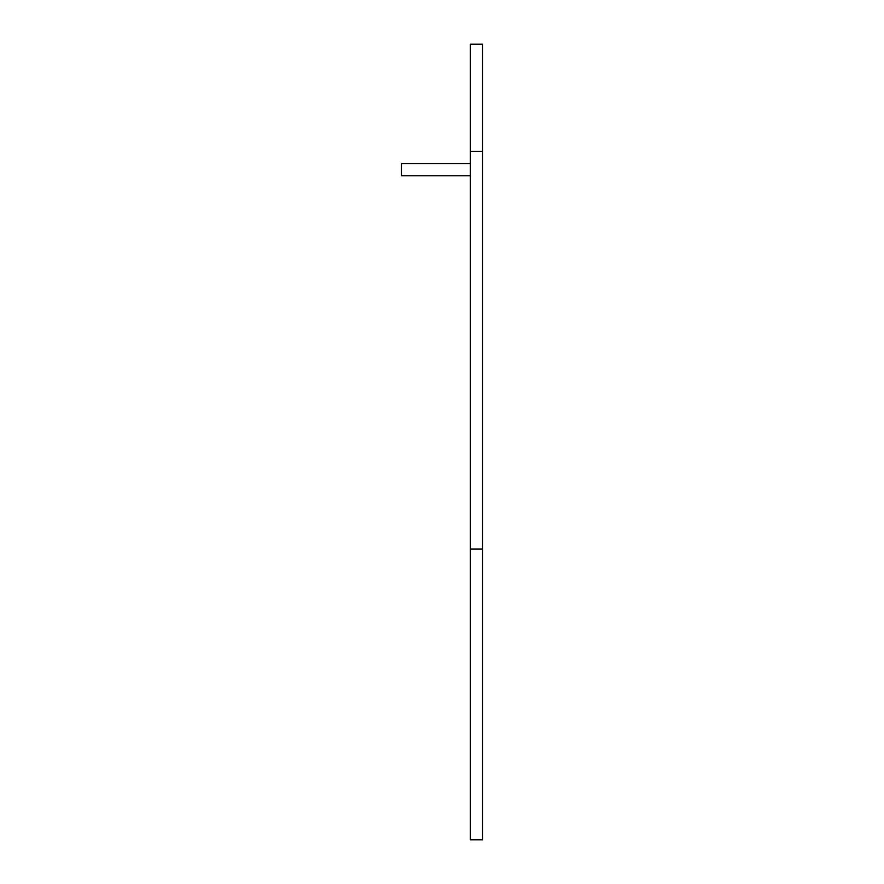 <?xml version="1.0" encoding="UTF-8"?>
<svg xmlns="http://www.w3.org/2000/svg" width="884" height="884" viewBox="0 0 884 884"><rect width="100%" height="100%" fill="white"/><g stroke="black" fill="none" stroke-linecap="round" stroke-linejoin="round"><path stroke-width="1.33" d="M482.542 549.097L470.31 549.097L470.31 839.8L482.542 839.8L482.542 151.297L470.31 151.297L470.31 44.2L482.542 44.2L482.542 151.297M470.31 549.097L470.31 151.297M470.31 163.54L401.458 163.54L401.458 175.783L470.31 175.783"/></g></svg>
